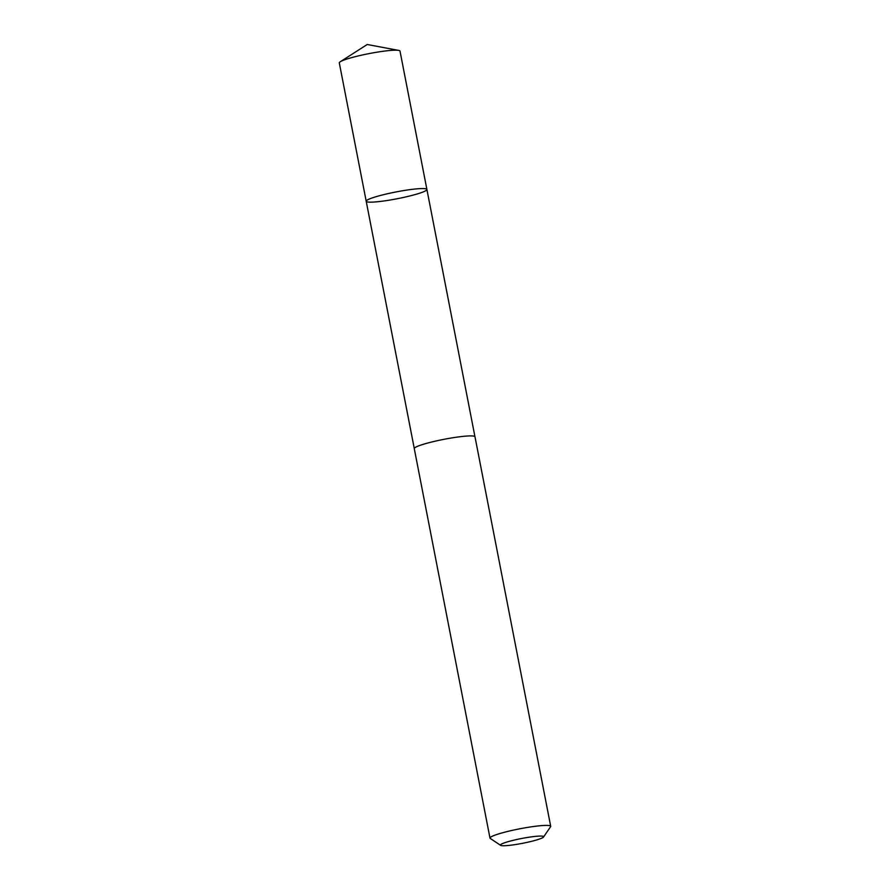 <?xml version="1.0" encoding="UTF-8"?>
<svg xmlns="http://www.w3.org/2000/svg" width="890" height="890" viewBox="0 0 890 890"><rect width="100%" height="100%" fill="white"/><g stroke="black" fill="none" stroke-linecap="round" stroke-linejoin="round"><path stroke-width="1.33" d="M426.088 190.493A30.916 3.449 -11 0 1 393.358 199.46A30.916 3.449 -11 0 1 366.202 201.251A30.916 3.449 -11 0 1 395.894 191.973A30.916 3.449 -11 0 1 426.9 189.459A30.916 3.449 -11 0 1 426.088 190.493M400.011 51.097A30.928 3.449 169 0 0 398.698 50.396A30.928 3.449 169 0 0 369.005 53.611A30.928 3.449 169 0 0 340.258 61.755A30.928 3.449 169 0 0 340.114 61.855A30.928 3.449 169 0 0 339.301 62.901L366.202 201.251A30.916 3.449 -11 0 1 395.894 191.973A30.916 3.449 -11 0 1 426.9 189.459L400.011 51.097M543.545 837.012L550.576 826.721A30.928 3.449 169 0 0 550.699 826.298L474.993 436.812A30.928 3.449 169 0 0 447.826 438.603A30.928 3.449 169 0 0 415.085 447.57A30.928 3.449 169 0 0 414.273 448.616L489.99 838.102A30.928 3.449 169 0 0 490.257 838.447L500.636 845.344A21.994 2.448 169 0 0 522.508 843.319A21.994 2.448 169 0 0 543.545 837.012A21.994 2.448 169 0 0 525.512 837.779A21.994 2.448 169 0 0 501.014 844.365A21.994 2.448 169 0 0 500.636 845.344M550.699 826.298A30.928 3.449 169 0 0 523.543 828.101A30.928 3.449 169 0 0 490.802 837.056A30.928 3.449 169 0 0 489.99 838.102M398.698 50.396L367.225 44.5L340.258 61.755M474.949 436.712L426.9 189.459M414.273 448.504L366.202 201.251"/></g></svg>
